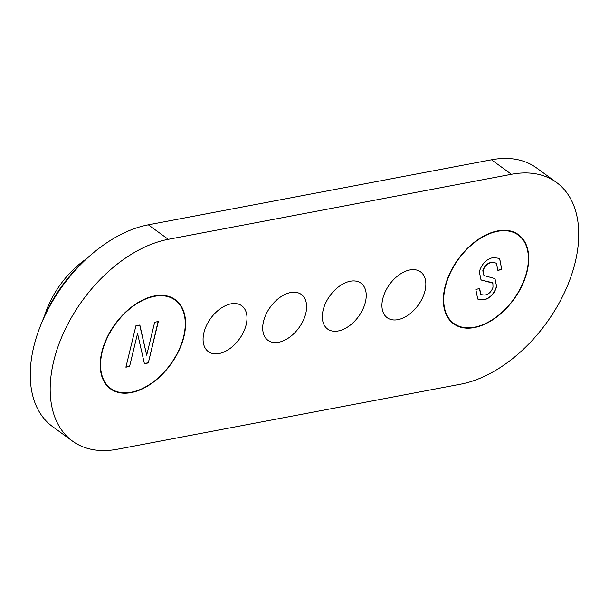 <?xml version="1.0" encoding="UTF-8"?>
<svg xmlns="http://www.w3.org/2000/svg" width="609" height="609" viewBox="0 0 609 609"><rect width="100%" height="100%" fill="white"/><g stroke="black" fill="none" stroke-linecap="round" stroke-linejoin="round"><path stroke-width="0.91" d="M219.027 353.547A28.357 17.669 126 0 0 246.165 324.688A28.357 17.669 126 0 0 231.055 303.838A28.357 17.669 126 0 0 203.916 332.697A28.357 17.669 126 0 0 219.027 353.547M350.282 281.244A28.357 17.669 126 0 0 323.151 310.103A28.357 17.669 126 0 0 338.261 330.953A28.357 17.669 126 0 0 365.4 302.094A28.357 17.669 126 0 0 350.282 281.244M409.903 269.947A28.357 17.669 126 0 0 382.764 298.806A28.357 17.669 126 0 0 397.875 319.656A28.357 17.669 126 0 0 425.013 290.798A28.357 17.669 126 0 0 409.903 269.947M278.64 342.25A28.357 17.669 126 0 0 305.779 313.391A28.357 17.669 126 0 0 290.668 292.541A28.357 17.669 126 0 0 263.53 321.4A28.357 17.669 126 0 0 278.64 342.25M497.728 230.91A55.137 34.355 126 0 0 444.966 287.022A55.137 34.355 126 0 0 474.342 327.566A55.137 34.355 126 0 0 527.112 271.454A55.137 34.355 126 0 0 497.728 230.91M154.579 295.936A55.137 34.355 126 0 0 101.817 352.048A55.137 34.355 126 0 0 131.201 392.592A55.137 34.355 126 0 0 183.964 336.48A55.137 34.355 126 0 0 154.579 295.936M556.474 182.418L536.544 167.924A119.722 74.595 126 0 0 491.501 159.794L148.352 224.82A119.722 74.595 126 0 0 44.891 315.675A119.722 74.595 126 0 0 52.526 426.582L72.456 441.076A119.722 74.595 126 0 0 117.499 449.206L460.648 384.18A119.722 74.595 126 0 0 564.109 293.325A119.722 74.595 126 0 0 556.474 182.418A119.722 74.595 126 0 0 511.423 174.296L168.282 239.322A119.722 74.595 126 0 0 64.813 330.169A119.722 74.595 126 0 0 72.456 441.076M146.693 355.192L154.671 322.214L158.332 321.522L148.307 362.949L144.417 363.687L137.55 333.481L129.565 366.496L125.903 367.189L135.929 325.769L139.842 325.023L146.693 355.192L139.682 325.054M492.879 283.231L480.996 279.836L479.313 271.69C481.864 263.75 486.53 259.031 493.32 257.531L499.662 258.422L501.709 269.285L497.926 270.518L496.381 263.157L491.836 262.426C487.619 263.187 484.673 266.004 483.006 270.876L484.041 275.565L494.995 278.625L496.647 286.626C494.348 294.01 490.032 298.44 483.683 299.91L477.715 299.057L475.857 289.579L479.648 288.354L480.828 294.611L484.734 295.091C488.692 294.413 491.448 291.787 493.008 287.212L492.879 283.231L492.316 282.667M499.563 258.345L501.709 269.285M501.511 269.14L497.956 270.297M496.282 263.08L491.836 262.426M491.638 262.281C487.413 263.042 484.475 265.859 482.808 270.731L483.006 270.876M482.808 270.731L483.942 275.489M494.889 278.549L496.647 286.626M496.449 286.481C494.15 293.865 489.834 298.296 483.485 299.765L483.683 299.91M483.485 299.765L477.616 298.981M479.412 288.43L480.729 294.535M492.681 283.086L487.756 281.388L482.351 280.559M482.153 280.414L480.897 279.759M158.089 321.567L148.307 362.949M148.109 362.804L144.379 363.512M129.565 366.496L137.55 333.481M129.367 366.352L125.949 366.999M41.724 322.74A108.699 67.728 -54 0 1 91.274 254.631M44.358 316.421A72.463 45.15 -54 0 1 86.067 259.084M497.66 231.313A54.688 34.074 126 0 0 445.316 286.968A54.688 34.074 126 0 0 474.457 327.193A54.688 34.074 126 0 0 526.8 271.53A54.688 34.074 126 0 0 497.66 231.313M154.511 296.339A54.688 34.074 126 0 0 102.167 351.994A54.688 34.074 126 0 0 131.316 392.219A54.688 34.074 126 0 0 183.652 336.556A54.688 34.074 126 0 0 154.511 296.339M491.501 159.794L511.423 174.296M148.352 224.82L168.282 239.322"/></g></svg>
